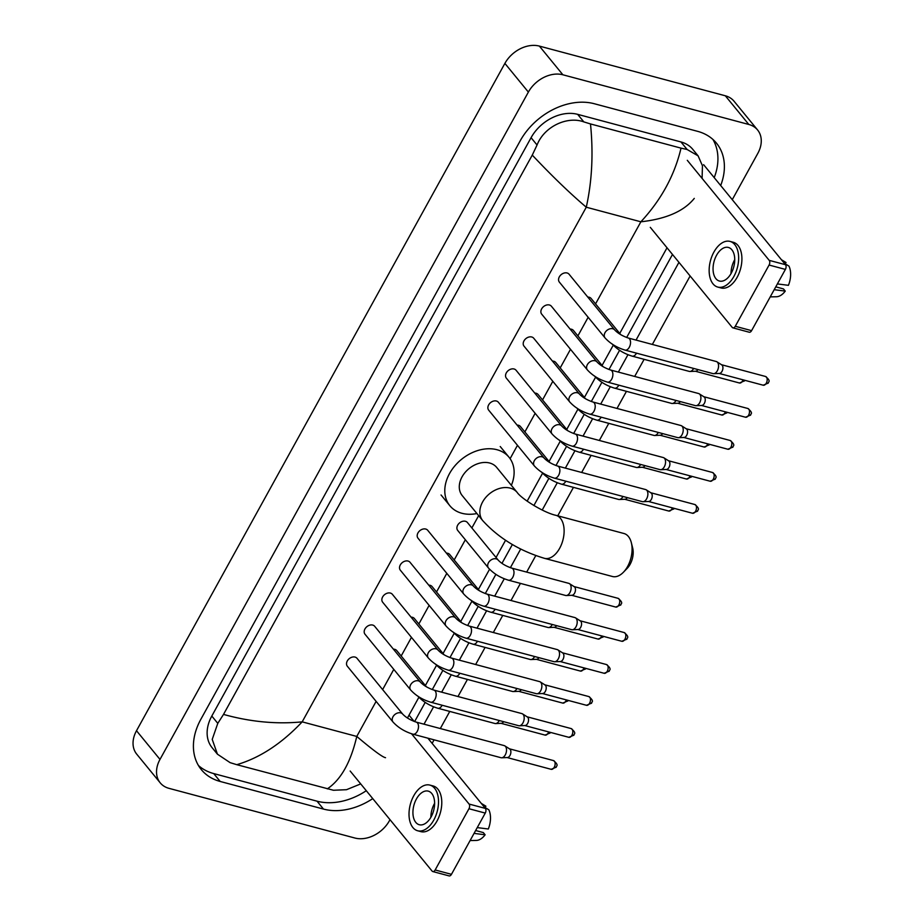 <?xml version="1.0" encoding="UTF-8"?>
<svg xmlns="http://www.w3.org/2000/svg" width="922" height="922" viewBox="0 0 922 922"><rect width="100%" height="100%" fill="white"/><g stroke="black" fill="none" stroke-linecap="round" stroke-linejoin="round"><path stroke-width="1.38" d="M703.601 164.669L785.521 264.718A3.481 2.04 105 0 1 785.394 269.408L769.086 265.04A3.481 2.04 -75 0 0 769.213 260.361L687.293 160.313M650.287 227.342L732.218 327.391A3.481 2.04 -75 0 0 732.909 327.852A3.481 2.04 -75 0 0 735.272 326.284L751.591 330.652L785.394 269.408M751.591 330.652A3.481 2.04 105 0 1 749.217 332.22L732.909 327.852M735.272 326.284L769.086 265.04M731.238 273.212A17.38 10.211 -75 0 0 728.392 247.453A17.38 10.211 -75 0 0 716.555 255.279A17.38 10.211 -75 0 0 719.414 281.037A17.38 10.211 -75 0 0 731.238 273.212M734.742 259.647A17.38 10.211 -75 0 0 734.5 260.073A17.38 10.211 -75 0 0 731.008 273.627M717.8 287.088L721.062 287.952A23.638 13.888 -75 0 0 737.151 277.303A23.638 13.888 -75 0 0 733.267 242.279L730.005 241.403A23.638 13.888 -75 0 0 713.916 252.052A23.638 13.888 -75 0 0 717.8 287.088A23.638 13.888 -75 0 0 733.889 276.439A23.638 13.888 -75 0 0 730.005 241.403M785.279 263.888L786.028 262.528L781.476 259.785M786.028 262.528A18.083 10.615 -75 0 0 785.694 262.309A18.083 10.615 -75 0 0 785.325 262.102M770.227 296.884L776.497 296.746A18.083 10.615 -75 0 0 785.256 291.098L783.446 288.897L775.771 286.846M774.192 289.692L785.256 291.098M784.415 263.369L788.967 266.112A18.083 10.615 -75 0 1 788.437 285.324L777.384 283.918M631.328 542.666L632.665 547.968A15.294 8.989 105 0 1 630.106 564.345A15.294 8.989 105 0 1 627.225 568.309L623.422 572.239A22.255 13.069 -75 0 0 627.605 566.477A22.255 13.069 -75 0 0 631.328 542.666A22.255 13.069 -75 0 0 623.952 533.504L555.989 515.34A22.255 13.069 105 0 1 559.642 548.313A22.255 13.069 105 0 1 544.499 558.34L612.462 576.504A22.255 13.069 -75 0 0 623.422 572.239M555.989 515.34C543.865 512.793 521.276 498.618 517.23 492.509L496.67 467.408A22.255 16.584 140.7 0 0 489.663 463.017A22.255 16.584 140.7 0 0 465.068 472.49A22.255 16.584 140.7 0 0 462.233 495.61L482.794 520.711C498.837 538.241 519.409 550.78 544.499 558.34M476.928 513.542A38.24 28.513 -39.3 0 1 461.91 513.289A38.24 28.513 -39.3 0 1 449.867 505.74A38.24 28.513 -39.3 0 1 454.73 466.013A38.24 28.513 -39.3 0 1 496.993 449.729A38.24 28.513 -39.3 0 1 509.048 457.277A38.24 28.513 -39.3 0 1 511.364 485.352M567.088 272.97A6.258 4.668 140.7 0 0 560.173 275.632A6.258 4.668 140.7 0 0 559.377 282.132L605.062 337.936A6.258 4.668 140.7 0 1 604.844 332.992A6.258 4.668 140.7 0 1 612.773 328.774A6.258 4.668 140.7 0 1 614.744 330.007L569.058 274.203A6.258 4.668 140.7 0 0 567.088 272.97M625.035 350.095A6.258 3.676 105 0 0 629.104 347.594A6.258 3.676 105 0 0 629.288 347.271A6.258 3.676 105 0 0 628.262 338.005L716.29 361.528A6.258 3.676 105 0 1 716.901 361.793A6.258 3.676 105 0 1 717.535 362.369A6.258 3.676 105 0 1 717.316 370.794A6.258 3.676 105 0 1 713.72 373.687A6.258 3.676 105 0 1 713.052 373.617L625.035 350.095C616.922 347.64 610.26 343.583 605.062 337.936M721.269 364.651A4.518 2.651 105 0 1 721.719 364.847A4.518 2.651 105 0 1 722.18 365.262A4.518 2.651 105 0 1 722.018 371.347A4.518 2.651 105 0 1 719.425 373.445L713.72 373.687M549.42 304.986A6.258 4.668 140.7 0 0 542.493 307.648A6.258 4.668 140.7 0 0 541.698 314.148L587.395 369.941A6.258 4.668 140.7 0 1 587.176 364.997A6.258 4.668 140.7 0 1 595.105 360.779A6.258 4.668 140.7 0 1 597.076 362.012L551.391 306.219A6.258 4.668 140.7 0 0 549.42 304.986M607.368 382.1A6.258 3.676 105 0 0 611.436 379.599A6.258 3.676 105 0 0 611.62 379.288A6.258 3.676 105 0 0 610.595 370.01L698.611 393.533A6.258 3.676 105 0 1 699.233 393.809A6.258 3.676 105 0 1 699.867 394.374A6.258 3.676 105 0 1 699.648 402.799A6.258 3.676 105 0 1 696.052 405.692A6.258 3.676 105 0 1 695.384 405.622L607.368 382.1C599.254 379.645 592.592 375.6 587.395 369.941M703.601 396.667A4.518 2.651 105 0 1 704.051 396.863A4.518 2.651 105 0 1 704.512 397.278A4.518 2.651 105 0 1 704.35 403.363A4.518 2.651 105 0 1 701.757 405.45L696.052 405.692M531.74 336.991A6.258 4.668 140.7 0 0 524.825 339.653A6.258 4.668 140.7 0 0 524.03 346.153L569.727 401.957A6.258 4.668 140.7 0 1 569.496 397.013A6.258 4.668 140.7 0 1 577.437 392.784A6.258 4.668 140.7 0 1 579.408 394.017L533.723 338.224A6.258 4.668 140.7 0 0 531.74 336.991M589.7 414.116A6.258 3.676 105 0 0 593.768 411.615A6.258 3.676 105 0 0 593.952 411.293A6.258 3.676 105 0 0 592.927 402.015L680.943 425.538A6.258 3.676 105 0 1 681.565 425.814A6.258 3.676 105 0 1 682.199 426.39A6.258 3.676 105 0 1 681.969 434.815A6.258 3.676 105 0 1 678.385 437.708A6.258 3.676 105 0 1 677.716 437.627L589.7 414.116C581.586 411.661 574.925 407.605 569.727 401.957M685.933 428.672A4.518 2.651 105 0 1 686.383 428.868A4.518 2.651 105 0 1 686.844 429.283A4.518 2.651 105 0 1 686.671 435.368A4.518 2.651 105 0 1 684.089 437.454L678.385 437.708M514.073 368.996A6.258 4.668 140.7 0 0 507.158 371.658A6.258 4.668 140.7 0 0 506.362 378.158L552.059 433.962A6.258 4.668 140.7 0 1 551.829 429.018A6.258 4.668 140.7 0 1 559.769 424.8A6.258 4.668 140.7 0 1 561.74 426.033L516.043 370.229A6.258 4.668 140.7 0 0 514.073 368.996M572.02 446.121A6.258 3.676 105 0 0 576.1 443.62A6.258 3.676 105 0 0 576.285 443.298A6.258 3.676 105 0 0 575.259 434.032L663.275 457.554A6.258 3.676 105 0 1 663.898 457.819A6.258 3.676 105 0 1 664.532 458.395A6.258 3.676 105 0 1 664.301 466.82A6.258 3.676 105 0 1 660.717 469.713A6.258 3.676 105 0 1 660.048 469.644L572.02 446.121C563.907 443.666 557.257 439.61 552.059 433.962M668.266 460.677A4.518 2.651 105 0 1 668.715 460.873A4.518 2.651 105 0 1 669.165 461.288A4.518 2.651 105 0 1 669.003 467.373A4.518 2.651 105 0 1 666.41 469.471L660.717 469.713M496.405 401.012A6.258 4.668 140.7 0 0 489.49 403.675A6.258 4.668 140.7 0 0 488.695 410.175L534.38 465.967A6.258 4.668 140.7 0 1 534.161 461.023A6.258 4.668 140.7 0 1 542.101 456.805A6.258 4.668 140.7 0 1 544.072 458.038L498.376 402.246A6.258 4.668 140.7 0 0 496.405 401.012M554.353 478.126A6.258 3.676 105 0 0 558.432 475.625A6.258 3.676 105 0 0 558.617 475.314A6.258 3.676 105 0 0 557.591 466.036L645.607 489.559A6.258 3.676 105 0 1 646.218 489.824A6.258 3.676 105 0 1 646.864 490.4A6.258 3.676 105 0 1 646.633 498.825A6.258 3.676 105 0 1 643.049 501.718A6.258 3.676 105 0 1 642.38 501.649L554.353 478.126C546.239 475.671 539.589 471.626 534.38 465.967M650.598 492.694A4.518 2.651 105 0 1 651.036 492.89A4.518 2.651 105 0 1 651.497 493.305A4.518 2.651 105 0 1 651.335 499.39A4.518 2.651 105 0 1 648.742 501.476L643.049 501.718M425.722 529.044A6.258 4.668 140.7 0 0 418.807 531.706A6.258 4.668 140.7 0 0 418.012 538.206L463.708 593.999A6.258 4.668 140.7 0 1 463.478 589.066A6.258 4.668 140.7 0 1 471.419 584.836A6.258 4.668 140.7 0 1 473.389 586.069L427.704 530.277A6.258 4.668 140.7 0 0 425.722 529.044M483.681 606.157A6.258 3.676 105 0 0 487.75 603.668A6.258 3.676 105 0 0 487.934 603.345A6.258 3.676 105 0 0 486.908 594.068L574.925 617.59A6.258 3.676 105 0 1 575.547 617.867A6.258 3.676 105 0 1 576.181 618.443A6.258 3.676 105 0 1 575.95 626.868A6.258 3.676 105 0 1 572.366 629.761A6.258 3.676 105 0 1 571.698 629.68L483.681 606.157C475.568 603.714 468.906 599.657 463.708 593.999M579.915 620.725A4.518 2.651 105 0 1 580.364 620.921A4.518 2.651 105 0 1 580.825 621.336A4.518 2.651 105 0 1 580.653 627.421A4.518 2.651 105 0 1 578.071 629.507L572.366 629.761M408.054 561.049A6.258 4.668 140.7 0 0 401.139 563.711A6.258 4.668 140.7 0 0 400.344 570.211L446.041 626.015A6.258 4.668 140.7 0 1 445.81 621.071A6.258 4.668 140.7 0 1 453.751 616.853A6.258 4.668 140.7 0 1 455.722 618.086L410.025 562.282A6.258 4.668 140.7 0 0 408.054 561.049M466.002 638.174A6.258 3.676 105 0 0 470.082 635.673A6.258 3.676 105 0 0 470.266 635.35A6.258 3.676 105 0 0 469.24 626.084L557.257 649.595A6.258 3.676 105 0 1 557.879 649.872A6.258 3.676 105 0 1 558.513 650.448A6.258 3.676 105 0 1 558.283 658.873A6.258 3.676 105 0 1 554.698 661.766A6.258 3.676 105 0 1 554.03 661.696L466.002 638.174C457.888 635.719 451.238 631.662 446.041 626.015M562.247 652.73A4.518 2.651 105 0 1 562.697 652.926A4.518 2.651 105 0 1 563.146 653.341A4.518 2.651 105 0 1 562.985 659.426A4.518 2.651 105 0 1 560.392 661.523L554.698 661.766M390.386 593.065A6.258 4.668 140.7 0 0 383.471 595.727A6.258 4.668 140.7 0 0 382.676 602.227L428.361 658.02A6.258 4.668 140.7 0 1 428.142 653.076A6.258 4.668 140.7 0 1 436.083 648.858A6.258 4.668 140.7 0 1 438.054 650.091L392.357 594.298A6.258 4.668 140.7 0 0 390.386 593.065M448.334 670.179A6.258 3.676 105 0 0 452.414 667.678A6.258 3.676 105 0 0 452.598 667.367A6.258 3.676 105 0 0 451.573 658.089L539.589 681.612A6.258 3.676 105 0 1 540.2 681.877A6.258 3.676 105 0 1 540.845 682.453A6.258 3.676 105 0 1 540.615 690.878A6.258 3.676 105 0 1 537.03 693.77A6.258 3.676 105 0 1 536.362 693.701L448.334 670.179C440.22 667.724 433.571 663.679 428.361 658.02M544.579 684.746A4.518 2.651 105 0 1 545.017 684.942A4.518 2.651 105 0 1 545.478 685.357A4.518 2.651 105 0 1 545.317 691.442A4.518 2.651 105 0 1 542.724 693.528L537.03 693.77M372.719 625.07A6.258 4.668 140.7 0 0 365.803 627.732A6.258 4.668 140.7 0 0 365.008 634.232L410.693 690.025A6.258 4.668 140.7 0 1 410.474 685.092A6.258 4.668 140.7 0 1 418.404 680.862A6.258 4.668 140.7 0 1 420.374 682.096L374.689 626.303A6.258 4.668 140.7 0 0 372.719 625.07M430.666 702.184A6.258 3.676 105 0 0 434.746 699.694A6.258 3.676 105 0 0 434.93 699.372A6.258 3.676 105 0 0 433.893 690.094L521.921 713.616A6.258 3.676 105 0 1 522.532 713.893A6.258 3.676 105 0 1 523.177 714.469A6.258 3.676 105 0 1 522.947 722.894A6.258 3.676 105 0 1 519.363 725.787A6.258 3.676 105 0 1 518.683 725.706L430.666 702.184C422.553 699.74 415.891 695.684 410.693 690.025M526.911 716.751A4.518 2.651 105 0 1 527.349 716.947A4.518 2.651 105 0 1 527.81 717.362A4.518 2.651 105 0 1 527.649 723.447A4.518 2.651 105 0 1 525.056 725.533L519.363 725.787M355.051 657.075A6.258 4.668 140.7 0 0 348.136 659.737A6.258 4.668 140.7 0 0 347.34 666.237L393.026 722.041A6.258 4.668 140.7 0 1 392.807 717.097A6.258 4.668 140.7 0 1 400.736 712.879A6.258 4.668 140.7 0 1 402.707 714.112L357.021 658.308A6.258 4.668 140.7 0 0 355.051 657.075M412.998 734.2A6.258 3.676 105 0 0 417.067 731.699A6.258 3.676 105 0 0 417.251 731.377A6.258 3.676 105 0 0 416.225 722.11L504.253 745.621A6.258 3.676 105 0 1 504.864 745.898A6.258 3.676 105 0 1 505.498 746.474A6.258 3.676 105 0 1 505.279 754.899A6.258 3.676 105 0 1 501.683 757.792A6.258 3.676 105 0 1 501.015 757.723L412.998 734.2C404.885 731.745 398.223 727.688 393.026 722.041M509.232 748.756A4.518 2.651 105 0 1 509.682 748.952A4.518 2.651 105 0 1 510.143 749.367A4.518 2.651 105 0 1 509.981 755.452A4.518 2.651 105 0 1 507.388 757.55L501.683 757.792M620.794 334.721L591.106 298.463A6.258 4.668 140.7 0 0 589.135 297.23A6.258 4.668 140.7 0 0 587.775 297.068M693.644 368.431A6.258 3.676 105 0 1 693.563 368.581A6.258 3.676 105 0 1 689.979 371.474A6.258 3.676 105 0 1 689.299 371.405L632.158 356.134C624.044 353.679 617.394 349.622 612.196 343.975M697.989 369.584A4.518 2.651 105 0 1 695.672 371.232L689.979 371.474M603.126 366.726L573.438 330.468A6.258 4.668 140.7 0 0 571.456 329.235A6.258 4.668 140.7 0 0 570.107 329.073M675.976 400.436A6.258 3.676 105 0 1 675.895 400.597A6.258 3.676 105 0 1 672.299 403.479A6.258 3.676 105 0 1 671.631 403.41L614.49 388.139C606.376 385.684 599.726 381.639 594.517 375.98M680.321 401.6A4.518 2.651 105 0 1 678.004 403.237L672.299 403.479M585.458 398.742L555.759 362.484A6.258 4.668 140.7 0 0 553.788 361.251A6.258 4.668 140.7 0 0 552.439 361.09M658.308 432.441A6.258 3.676 105 0 1 658.216 432.602A6.258 3.676 105 0 1 654.632 435.495A6.258 3.676 105 0 1 653.963 435.415L596.822 420.155C588.709 417.701 582.047 413.644 576.849 407.997M662.653 433.605A4.518 2.651 105 0 1 660.336 435.242L654.632 435.495M567.779 430.747L538.091 394.489A6.258 4.668 140.7 0 0 536.12 393.256A6.258 4.668 140.7 0 0 534.772 393.095M640.64 464.458A6.258 3.676 105 0 1 640.548 464.607A6.258 3.676 105 0 1 636.964 467.5A6.258 3.676 105 0 1 636.295 467.431L579.154 452.16C571.041 449.706 564.379 445.649 559.181 440.001M644.985 465.61A4.518 2.651 105 0 1 642.669 467.258L636.964 467.5M550.111 462.752L520.423 426.494A6.258 4.668 140.7 0 0 518.452 425.261A6.258 4.668 140.7 0 0 517.092 425.1M622.961 496.462A6.258 3.676 105 0 1 622.88 496.624A6.258 3.676 105 0 1 619.296 499.505A6.258 3.676 105 0 1 618.627 499.436L561.486 484.165C553.373 481.71 546.711 477.665 541.514 472.006M627.317 497.626A4.518 2.651 105 0 1 624.989 499.263L619.296 499.505M498.191 560.103L467.419 522.52A6.258 4.668 140.7 0 0 465.437 521.287A6.258 4.668 140.7 0 0 458.522 523.95A6.258 4.668 140.7 0 0 457.727 530.45L488.499 568.033A6.258 4.668 140.7 0 1 488.28 563.088A6.258 4.668 140.7 0 1 496.22 558.87A6.258 4.668 140.7 0 1 498.191 560.103C501.349 563.446 505.855 566.12 511.71 568.102A6.258 3.676 105 0 1 512.736 577.379A6.258 3.676 105 0 1 512.551 577.691A6.258 3.676 105 0 1 508.471 580.192L565.612 595.462A6.258 3.676 105 0 0 566.281 595.531A6.258 3.676 105 0 0 569.877 592.65A6.258 3.676 105 0 0 570.096 584.214A6.258 3.676 105 0 0 569.462 583.649A6.258 3.676 105 0 0 568.851 583.372L511.71 568.102M573.83 586.507A4.518 2.651 105 0 1 574.279 586.703A4.518 2.651 105 0 1 574.74 587.118A4.518 2.651 105 0 1 574.579 593.203A4.518 2.651 105 0 1 571.986 595.289L566.281 595.531M479.44 590.795L449.74 554.537A6.258 4.668 140.7 0 0 447.769 553.304A6.258 4.668 140.7 0 0 446.421 553.142M552.29 624.494A6.258 3.676 105 0 1 552.197 624.655A6.258 3.676 105 0 1 548.613 627.548A6.258 3.676 105 0 1 547.945 627.467L490.804 612.208C482.69 609.753 476.029 605.696 470.831 600.049M556.634 625.658A4.518 2.651 105 0 1 554.318 627.294L548.613 627.548M461.761 622.799L432.072 586.542A6.258 4.668 140.7 0 0 430.101 585.309A6.258 4.668 140.7 0 0 428.753 585.147M534.622 656.51A6.258 3.676 105 0 1 534.53 656.66A6.258 3.676 105 0 1 530.945 659.553A6.258 3.676 105 0 1 530.277 659.484L473.136 644.213C465.022 641.758 458.361 637.701 453.163 632.054M538.967 657.663A4.518 2.651 105 0 1 536.65 659.311L530.945 659.553M444.093 654.804L414.404 618.547A6.258 4.668 140.7 0 0 412.434 617.314A6.258 4.668 140.7 0 0 411.074 617.152M516.942 688.515A6.258 3.676 105 0 1 516.862 688.665A6.258 3.676 105 0 1 513.277 691.558A6.258 3.676 105 0 1 512.609 691.488L455.468 676.218C447.354 673.763 440.693 669.718 435.495 664.059M521.287 689.679A4.518 2.651 105 0 1 518.971 691.316L513.277 691.558M426.425 686.821L396.737 650.563A6.258 4.668 140.7 0 0 394.766 649.33A6.258 4.668 140.7 0 0 393.406 649.169M499.275 720.52A6.258 3.676 105 0 1 499.194 720.681A6.258 3.676 105 0 1 495.61 723.574A6.258 3.676 105 0 1 494.93 723.493L437.8 708.234C429.687 705.779 423.025 701.723 417.827 696.075M503.619 721.684A4.518 2.651 105 0 1 501.303 723.321L495.61 723.574M409.022 715.149L414.174 721.442M427.877 738.176L485.387 808.41A3.481 2.04 105 0 1 485.26 813.089L468.952 808.732A3.481 2.04 -75 0 0 469.079 804.053L411.535 733.762M350.164 771.023L432.084 871.071A3.481 2.04 -75 0 0 432.775 871.544A3.481 2.04 -75 0 0 435.149 869.976L451.457 874.333L485.26 813.089M451.457 874.333A3.481 2.04 105 0 1 449.095 875.9L432.775 871.544M435.149 869.976L468.952 808.732M431.116 816.892A17.38 10.211 -75 0 0 428.257 791.134A17.38 10.211 -75 0 0 416.433 798.959A17.38 10.211 -75 0 0 419.28 824.729A17.38 10.211 -75 0 0 431.116 816.892M434.608 803.339A17.38 10.211 -75 0 0 434.366 803.754A17.38 10.211 -75 0 0 430.874 817.318M417.666 830.768L420.928 831.644A23.638 13.888 -75 0 0 437.016 820.995A23.638 13.888 -75 0 0 433.133 785.959L429.871 785.095A23.638 13.888 -75 0 0 413.782 795.732A23.638 13.888 -75 0 0 417.666 830.768A23.638 13.888 -75 0 0 433.755 820.119A23.638 13.888 -75 0 0 429.871 785.095M485.145 807.568L485.894 806.208L481.342 803.465M485.894 806.208A18.083 10.615 -75 0 0 485.56 806.001A18.083 10.615 -75 0 0 485.191 805.793M470.093 840.576L476.363 840.426A18.083 10.615 -75 0 0 485.122 834.79L483.312 832.578L475.637 830.526M474.069 833.384L485.122 834.79M484.281 807.05L488.833 809.804A18.083 10.615 -75 0 1 488.314 829.005L477.25 827.599M389.994 819.681L389.418 820.73A27.81 20.733 -39.3 0 1 354.912 838.029L168.98 788.345A27.81 20.733 -39.3 0 1 160.221 782.847L136.733 754.161A27.81 20.733 -39.3 0 1 136.502 730.731L504.887 63.399A27.81 20.733 -39.3 0 1 539.393 46.1L725.326 95.784A27.81 20.733 -39.3 0 1 734.085 101.27L757.584 129.967A27.81 20.733 -39.3 0 1 757.803 153.398L732.264 199.671M160.221 782.847A27.81 20.733 -39.3 0 1 159.99 759.417L528.375 92.085A27.81 20.733 -39.3 0 1 562.881 74.786L748.814 124.47A27.81 20.733 -39.3 0 1 757.584 129.967M690.129 275.989L652.35 344.436M644.121 359.326L634.682 376.441M626.453 391.343L617.002 408.458M608.785 423.348L599.335 440.462M591.117 455.353L581.667 472.467M573.449 487.369L557.741 515.813M535.786 555.586L526.669 572.101M520.434 583.396L510.984 600.51M502.767 615.4L493.316 632.515M485.099 647.405L475.648 664.52M467.431 679.422L457.98 696.536M449.763 711.427L440.313 728.541M434.078 739.836L432.13 743.363M720.681 185.529A59.803 44.579 140.7 0 0 716.452 143.141A59.803 44.579 140.7 0 0 697.608 131.339L594.321 103.737A59.803 44.579 140.7 0 0 520.135 140.939L200.858 719.287A59.803 44.579 140.7 0 0 201.353 769.663A59.803 44.579 140.7 0 0 220.185 781.464L323.484 809.078A59.803 44.579 140.7 0 0 372.753 798.613M424.005 724.185L433.594 706.805M441.673 692.168L451.261 674.8M459.34 660.164L468.929 642.784M477.008 628.159L486.597 610.779M494.676 596.142L504.265 578.774M510.385 567.698L520.688 549.039M542.217 510.039L557.28 482.748M565.359 468.111L574.948 450.731M583.027 436.106L592.616 418.726M600.695 404.09L610.295 386.721M618.362 372.085L627.963 354.705M636.042 340.08L678.949 262.344M198.426 765.479A59.803 44.579 140.7 0 0 213.731 773.581L317.03 801.183A59.803 44.579 140.7 0 0 366.288 790.719M714.216 177.646A59.803 44.579 140.7 0 0 712.913 139.453M414.612 721.603L425.203 702.403M432.28 689.587L442.871 670.398M449.948 657.582L460.551 638.381M467.615 625.577L478.218 606.376M485.295 593.561L495.886 574.371M501.96 563.365L512.367 544.522M533.884 505.544L548.89 478.345M555.966 465.529L566.569 446.34M573.634 433.524L584.237 414.324M591.313 401.508L601.905 382.319M608.981 369.503L619.572 350.314M626.649 337.498L672.495 254.449M694.278 198.403C684.009 211.173 666.203 218.975 640.871 221.799C661.258 199.786 674.639 175.226 681.024 148.131L687.144 149.502L698.104 155.853L692.779 149.352A37.548 27.994 140.7 0 0 680.943 141.942L577.645 114.34A37.548 27.994 140.7 0 0 531.072 137.689L211.806 716.048A37.548 27.994 140.7 0 0 212.106 747.684L217.431 754.184L212.221 739.386L217.788 723.367L223.516 714.412C250.369 721.891 276.6 724.369 302.185 721.857C281.602 743.639 259.808 757.907 236.781 764.684L230.131 762.655L217.431 754.184M698.104 155.853L702.449 165.753L702.091 178.395M667.021 247.776L619.734 333.441M613.257 345.174L602.066 365.446M595.589 377.19L584.398 397.451M577.921 409.195L566.73 429.468M560.253 441.2L549.063 461.473M542.574 473.217L527.142 501.165M505.544 540.292L496.048 557.499M489.57 569.243L478.38 589.504M471.903 601.248L460.712 621.52M454.235 633.253L443.044 653.525M436.555 665.269L425.376 685.53M418.888 697.274L407.443 718.019M360.709 783.907L346.499 789.705L333.43 790.258L236.781 764.684M681.024 148.131L590.495 123.94C593.445 153.409 592.039 181.173 586.277 207.208C569.808 193.217 551.805 175.848 532.271 155.103L223.516 714.412M532.271 155.103L537.053 145.008C544.211 126.498 567.307 115.803 583.845 121.9L590.495 123.94M327.31 788.875C340.967 779.689 350.786 762.206 356.768 736.436C372.995 750.139 382.584 757.227 385.534 757.7M769.213 260.361L785.521 264.718M517.23 492.509A22.255 16.584 140.7 0 0 510.212 488.118A22.255 16.584 140.7 0 0 482.609 501.96A22.255 16.584 140.7 0 0 482.794 520.711M763.197 385.212L768.314 383.033C767.623 382.019 771.991 381.789 765.525 376.476A4.518 2.651 105 0 1 766.274 383.183A4.518 2.651 105 0 1 763.197 385.212L719.172 373.456M768.314 383.033A4.518 1.429 -151.1 0 1 766.274 383.183M745.529 417.228L750.646 415.038C749.943 414.036 754.323 413.794 747.857 408.492A4.518 2.651 105 0 1 748.595 415.188A4.518 2.651 105 0 1 745.529 417.228L701.504 405.461M750.646 415.038A4.518 1.429 -151.1 0 1 748.595 415.188M727.85 449.233L732.978 447.043C732.275 446.041 736.655 445.799 730.189 440.497A4.518 2.651 105 0 1 730.927 447.193A4.518 2.651 105 0 1 727.85 449.233L683.836 437.466M732.978 447.043A4.518 1.429 -151.1 0 1 730.927 447.193M710.182 481.238L715.311 479.06C714.608 478.045 718.976 477.815 712.522 472.502A4.518 2.651 105 0 1 713.259 479.21A4.518 2.651 105 0 1 710.182 481.238L666.168 469.482M715.311 479.06A4.518 1.429 -151.1 0 1 713.259 479.21M692.514 513.254L697.643 511.065C696.94 510.062 701.308 509.82 694.854 504.518A4.518 2.651 105 0 1 695.591 511.214A4.518 2.651 105 0 1 692.514 513.254L648.5 501.487M697.643 511.065A4.518 1.429 -151.1 0 1 695.591 511.214M621.831 641.286L626.96 639.096C626.257 638.093 630.636 637.851 624.171 632.55A4.518 2.651 105 0 1 624.909 639.246A4.518 2.651 105 0 1 621.831 641.286L577.817 629.519M626.96 639.096A4.518 1.429 -151.1 0 1 624.909 639.246M604.164 673.291L609.292 671.112C608.589 670.098 612.957 669.868 606.503 664.555A4.518 2.651 105 0 1 607.241 671.262A4.518 2.651 105 0 1 604.164 673.291L560.15 661.523M609.292 671.112A4.518 1.429 -151.1 0 1 607.241 671.262M586.496 705.295L591.624 703.117C590.921 702.115 595.289 701.873 588.835 696.571A4.518 2.651 105 0 1 589.573 703.267A4.518 2.651 105 0 1 586.496 705.295L542.482 693.54M591.624 703.117A4.518 1.429 -151.1 0 1 589.573 703.267M568.828 737.312L573.945 735.122C573.254 734.119 577.621 733.877 571.156 728.576A4.518 2.651 105 0 1 571.905 735.272A4.518 2.651 105 0 1 568.828 737.312L524.802 725.545M573.945 735.122A4.518 1.429 -151.1 0 1 571.905 735.272M551.16 769.317L556.277 767.139C555.586 766.124 559.954 765.894 553.488 760.581A4.518 2.651 105 0 1 554.237 767.277A4.518 2.651 105 0 1 551.16 769.317L507.135 757.55M556.277 767.139A4.518 1.429 -151.1 0 1 554.237 767.277M743.017 379.818A4.518 2.651 105 0 1 742.521 380.97A4.518 2.651 105 0 1 739.444 382.999L695.418 371.243M744.815 380.302L744.561 380.821A4.518 1.429 -151.1 0 1 742.521 380.97M636.503 353.161A6.258 3.676 105 0 1 636.422 353.31A6.258 3.676 105 0 1 636.238 353.633A6.258 3.676 105 0 1 632.158 356.134M725.349 411.834A4.518 2.651 105 0 1 724.853 412.975A4.518 2.651 105 0 1 721.776 415.015L677.751 403.248M727.135 412.307L726.893 412.826A4.518 1.429 -151.1 0 1 724.853 412.975M618.835 385.166A6.258 3.676 105 0 1 618.754 385.327A6.258 3.676 105 0 1 618.57 385.638A6.258 3.676 105 0 1 614.49 388.139M707.681 443.839A4.518 2.651 105 0 1 707.174 444.98A4.518 2.651 105 0 1 704.108 447.02L660.083 435.253M709.467 444.323L709.225 444.842A4.518 1.429 -151.1 0 1 707.174 444.98M601.167 417.17A6.258 3.676 105 0 1 601.086 417.332A6.258 3.676 105 0 1 600.902 417.654A6.258 3.676 105 0 1 596.822 420.155M690.013 475.844A4.518 2.651 105 0 1 689.506 476.997A4.518 2.651 105 0 1 686.429 479.025L642.415 467.27M691.8 476.328L691.558 476.847A4.518 1.429 -151.1 0 1 689.506 476.997M583.499 449.187A6.258 3.676 105 0 1 583.407 449.337A6.258 3.676 105 0 1 583.223 449.659A6.258 3.676 105 0 1 579.154 452.16M672.345 507.861A4.518 2.651 105 0 1 671.838 509.002A4.518 2.651 105 0 1 668.761 511.042L624.747 499.275M674.132 508.333L673.89 508.852A4.518 1.429 -151.1 0 1 671.838 509.002M565.831 481.192A6.258 3.676 105 0 1 565.739 481.353A6.258 3.676 105 0 1 565.555 481.664A6.258 3.676 105 0 1 561.486 484.165M615.758 607.068L620.875 604.878C620.172 603.875 624.551 603.633 618.086 598.332A4.518 2.651 105 0 1 618.835 605.028A4.518 2.651 105 0 1 615.758 607.068L571.732 595.301M620.875 604.878A4.518 1.429 -151.1 0 1 618.835 605.028M601.663 635.892A4.518 2.651 105 0 1 601.156 637.033A4.518 2.651 105 0 1 598.078 639.073L554.064 627.306M603.449 636.376L603.207 636.895A4.518 1.429 -151.1 0 1 601.156 637.033M495.149 609.223A6.258 3.676 105 0 1 495.068 609.384A6.258 3.676 105 0 1 494.884 609.707A6.258 3.676 105 0 1 490.804 612.208M583.995 667.897A4.518 2.651 105 0 1 583.488 669.049A4.518 2.651 105 0 1 580.411 671.078L536.397 659.322M585.781 668.381L585.539 668.899A4.518 1.429 -151.1 0 1 583.488 669.049M477.481 641.239A6.258 3.676 105 0 1 477.389 641.389A6.258 3.676 105 0 1 477.204 641.712A6.258 3.676 105 0 1 473.136 644.213M566.327 699.913A4.518 2.651 105 0 1 565.82 701.054A4.518 2.651 105 0 1 562.743 703.094L518.729 691.327M568.113 700.386L567.871 700.904A4.518 1.429 -151.1 0 1 565.82 701.054M459.813 673.244A6.258 3.676 105 0 1 459.721 673.406A6.258 3.676 105 0 1 459.536 673.717A6.258 3.676 105 0 1 455.468 676.218M548.659 731.918A4.518 2.651 105 0 1 548.152 733.059A4.518 2.651 105 0 1 545.075 735.099L501.061 723.332M550.446 732.402L550.203 732.921A4.518 1.429 -151.1 0 1 548.152 733.059M442.134 705.249A6.258 3.676 105 0 1 442.053 705.411A6.258 3.676 105 0 1 441.868 705.733A6.258 3.676 105 0 1 437.8 708.234M469.079 804.053L485.387 808.41M595.554 303.891L640.871 221.799L586.277 207.208L302.185 721.857L356.768 736.436L376.118 701.388M382.63 689.587L393.786 669.384M401.185 655.991L411.454 637.379M418.853 623.987L429.133 605.362M436.521 591.97L446.801 573.357M454.189 559.965L465.345 539.762M471.857 527.96L478.656 515.652M510.097 458.683L517.473 445.326M524.872 431.934L535.152 413.31M542.539 399.918L552.82 381.305M560.207 367.913L570.488 349.3M577.875 335.908L588.155 317.283M159.99 759.417L136.502 730.731M748.814 124.47L725.326 95.784M562.881 74.786L539.393 46.1M528.375 92.085L504.887 63.399M213.731 773.581L220.185 781.464M317.03 801.183L323.484 809.078M680.943 141.942L687.144 149.502M211.806 716.048L217.788 723.367M531.072 137.689L537.053 145.008M577.645 114.34L583.845 121.9M785.694 262.309L781.43 259.727M449.867 505.74L441.05 494.976M509.048 457.277L500.231 446.525M721.719 364.847L716.901 361.793M628.262 338.005C622.419 336.011 617.913 333.349 614.744 330.007M765.525 376.476L721.511 364.72M704.051 396.863L699.233 393.809M610.595 370.01C604.751 368.028 600.245 365.354 597.076 362.012M747.857 408.492L703.843 396.725M686.383 428.868L681.565 425.814M592.927 402.015C587.083 400.033 582.577 397.37 579.408 394.017M730.189 440.497L686.164 428.73M668.715 460.873L663.898 457.819M575.259 434.032C569.404 432.038 564.898 429.375 561.74 426.033M712.522 472.502L668.496 460.746M651.036 492.89L646.218 489.824M557.591 466.036C551.736 464.054 547.23 461.38 544.072 458.038M694.854 504.518L650.828 492.751M580.364 620.921L575.547 617.867M486.908 594.068C481.065 592.085 476.559 589.423 473.389 586.069M624.171 632.55L580.145 620.783M562.697 652.926L557.879 649.872M469.24 626.084C463.386 624.09 458.879 621.428 455.722 618.086M606.503 664.555L562.478 652.799M545.017 684.942L540.2 681.877M451.573 658.089C445.718 656.107 441.212 653.433 438.054 650.091M588.835 696.571L544.81 684.804M527.349 716.947L522.532 713.893M433.893 690.094C428.05 688.112 423.544 685.449 420.374 682.096M571.156 728.576L527.142 716.809M509.682 748.952L504.864 745.898M416.225 722.11C410.382 720.117 405.876 717.454 402.707 714.112M553.488 760.581L509.474 748.825M739.444 382.999L744.561 380.821M721.776 415.015L726.893 412.826M704.108 447.02L709.225 444.842M686.429 479.025L691.558 476.847M668.761 511.042L673.89 508.852M574.279 586.703L569.462 583.649M508.471 580.192C500.358 577.737 493.708 573.691 488.499 568.033M618.086 598.332L574.072 586.565M598.078 639.073L603.207 636.895M580.411 671.078L585.539 668.899M562.743 703.094L567.871 700.904M545.075 735.099L550.203 732.921M485.56 806.001L481.296 803.408"/></g></svg>
